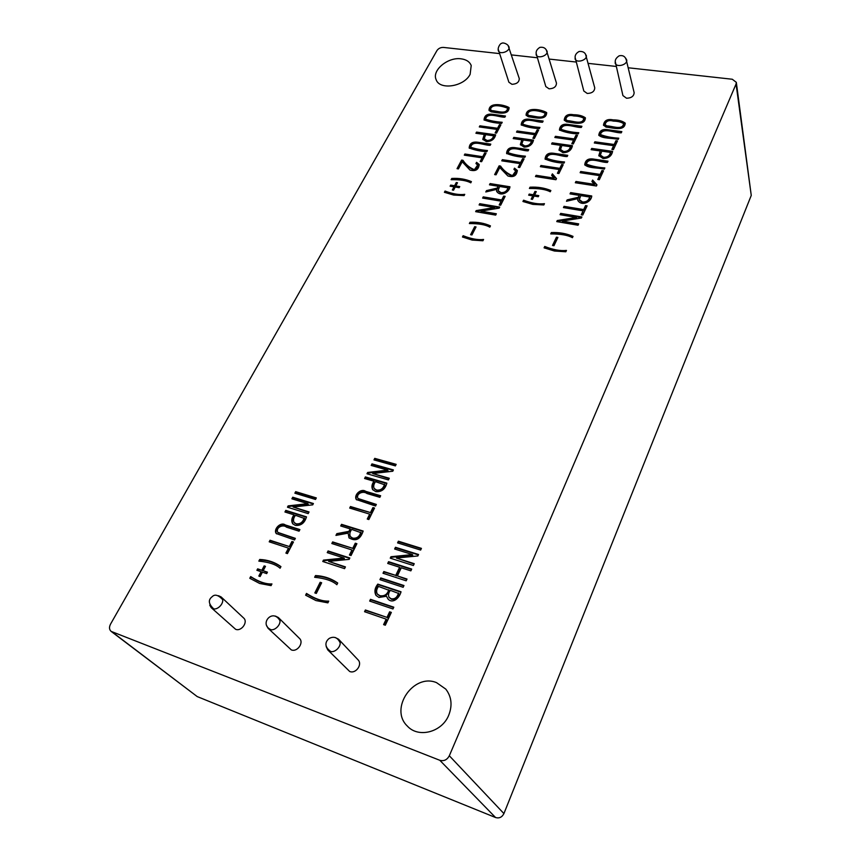 <?xml version="1.0" encoding="UTF-8"?>
<svg xmlns="http://www.w3.org/2000/svg" width="861" height="861" viewBox="0 0 861 861"><rect width="100%" height="100%" fill="white"/><g stroke="black" fill="none" stroke-linecap="round" stroke-linejoin="round"><path stroke-width="1.29" d="M628.498 67.804L732.28 79.244L736.316 82.333L736.058 84.023L449.324 755.764C447.096 759.886 443.932 761.393 439.799 760.285L111.144 631.393C109.207 629.617 108.992 627.206 110.52 624.16L436.936 50.595C438.464 48.399 440.649 47.344 443.48 47.42L499.283 53.565M511.585 54.921L537.049 57.73M549.415 59.097L575.934 62.014M588.364 63.391L615.981 66.426M461.076 58.828C466.307 59.527 469.686 61.755 471.215 65.533L470.128 74.326C464.079 86.746 439.487 90.448 436.107 79.589C431.738 70.279 447.989 56.837 461.076 58.828M436.559 682.655L445.783 689.112C451.573 696.657 452.563 705.363 448.732 715.211C442.016 732.248 418.36 738.404 407.371 726.103C388.935 708.797 413.528 672.871 436.559 682.655M316.31 593.433L314.825 592.928L320.163 582.284L321.648 582.779L316.31 593.433M344.561 568.647L322.767 561.49L323.456 560.124L343.959 558.046L327.234 552.633L328.084 550.954L349.835 557.993L349.157 559.359L328.622 561.383L345.433 566.893L344.561 568.647M348.156 533.142L335.941 535.402L336.845 533.648L348.942 531.345L350.158 528.912L340.708 525.974L341.537 524.327L363.17 531.043C360.328 539.524 355.604 541.784 348.996 537.802L348.156 533.142L349.254 538.114M376.332 504.428L375.547 506.02L356.314 499.552C353.451 495.172 360.963 487.918 365.71 491.351L380.637 495.742L379.852 497.324L366.947 493.514C363.46 490.619 355.776 493.396 357.928 498.487L376.332 504.428M388.451 479.932L366.98 473.765L367.636 472.474L387.654 470.117L371.177 465.446L371.974 463.885L393.402 469.934L392.756 471.236L372.716 473.528L389.28 478.264L388.451 479.932M385.319 625.226L383.586 624.623L386.169 619.134L364.558 611.708L365.387 609.986L386.998 617.38L389.613 611.816L391.346 612.408L385.319 625.226M386.481 596.242L378.98 597.469L376.02 595.425C374.137 591.808 374.729 588.041 377.796 584.113L401.032 591.787C399.45 598.18 392.551 604.185 387.977 598.965L386.481 596.242L388.246 599.278M406.188 580.809L383.005 573.265L383.834 571.532L395.748 575.396L399.612 567.259L387.719 563.438L388.559 561.684L411.698 569.078L410.858 570.865L401.258 567.786L397.405 575.934L407.016 579.044L406.188 580.809M420.631 550.071L397.578 542.893L398.385 541.214L421.438 548.371L420.631 550.071M260.14 576.515L258.817 576.063L261.098 571.715L256.901 570.283L257.654 568.841L261.852 570.273L264.155 565.892L265.479 566.334L263.175 570.714L267.427 572.167L266.673 573.62L262.422 572.167L260.14 576.515M287.434 553.612L285.895 553.096L288.478 548.134L269.202 541.817L270.031 540.256L289.296 546.552L291.911 541.504L293.461 542L287.434 553.612M306.494 516.858C304.665 523.058 300.93 525.899 295.323 525.382L292.686 523.746C291.126 521.056 291.567 518.074 294.01 514.824L284.937 511.994L285.787 510.39L306.494 516.858M315.513 499.466L294.86 493.202L295.667 491.653L316.321 497.906L315.513 499.466M471.946 234.956L470.58 234.709L474.68 226.691L476.036 226.938L471.946 234.956M495.678 215.11L475.649 211.655L476.187 210.611L494.462 207.566L479.093 204.961L479.738 203.691L499.735 207.081L499.208 208.125L480.901 211.117L496.345 213.776L495.678 215.11M496.636 189.398L485.787 191.96L486.487 190.625L497.217 188.075L498.153 186.234L489.468 184.824L490.103 183.587L509.97 186.783C509.357 192.53 500.219 197.104 496.625 191.282L496.636 189.398L496.808 191.669M519.7 167.518L518.225 167.303L520.098 163.612L501.769 160.835L502.361 159.672L520.69 162.438L522.584 158.682L524.048 158.908L519.7 167.518M533.497 140.171C532.432 144.67 529.3 146.983 524.101 147.091L520.335 144.594L521.82 139.805L513.21 138.578L513.823 137.383L533.497 140.171M539.933 127.428L539.341 128.59C532.367 128.235 526.319 126.987 521.196 124.834C521.637 120.271 524.661 118.441 530.258 119.345L543.14 121.067L542.559 122.23C536.371 122.574 524.758 116.504 522.702 124.145C527.761 125.9 533.497 126.997 539.933 127.428M553.967 245.719L552.514 245.45L556.443 237.184L557.896 237.442L553.967 245.719M578.032 225.238L556.755 221.6L557.271 220.534L576.386 217.446L560.059 214.69L560.683 213.388L581.907 216.95L581.412 218.016L562.265 221.073L578.667 223.871L578.032 225.238M577.796 198.643L566.495 201.259L567.162 199.881L578.344 197.277L579.249 195.361L570.036 193.886L570.649 192.606L591.733 195.964C591.475 202.12 581.283 206.672 577.763 200.269L577.796 198.643L577.925 200.667M599.342 179.701L597.782 179.465L599.568 175.644L580.12 172.695L580.691 171.49L600.139 174.428L601.957 170.543L603.518 170.779L599.342 179.701M612.591 151.385C611.687 156.045 608.49 158.424 603.012 158.521L598.815 155.583L600.268 150.955L591.12 149.663L591.711 148.426L612.591 151.385M618.768 138.19L618.198 139.396C611.967 137.782 602.754 138.955 598.804 135.199C599.385 130.528 602.571 128.73 608.361 129.807L621.846 131.615L621.276 132.82C614.732 133.186 602.7 126.868 600.397 134.553C605.66 136.565 611.784 137.782 618.768 138.19M453.553 190.206L452.326 190.001L454.005 186.826L450.12 186.18L450.69 185.104L454.576 185.75L456.276 182.521L457.503 182.726L455.803 185.944L459.742 186.589L459.171 187.676L455.232 187.031L453.553 190.206M458.418 168.896L457.04 168.681L461.604 160.092L462.981 160.297C465.747 164.58 469.557 167.712 474.4 169.671L477.651 165.064L475.939 163.525L476.563 162.331L479.179 164.462C478.662 169.714 475.595 171.587 469.988 170.069L462.206 161.76L458.418 168.896M487.444 150.535L486.831 151.708C480.158 151.256 474.271 149.997 469.18 147.952C469.525 143.324 472.485 141.43 478.081 142.28L490.802 144.131L490.178 145.305C484.14 145.584 472.56 139.374 470.676 147.22C475.659 148.91 481.245 150.008 487.444 150.535M496.539 133.143L495.118 132.949L496.969 129.408L479.286 126.944L479.889 125.814L497.561 128.267L499.445 124.684L500.854 124.877L496.539 133.143M491.093 111.801L489.026 110.316C489.08 101.447 504.815 104.934 509.045 107.582C509.077 115.987 496.711 112.565 491.093 111.801M543.829 204.961L532.83 204.38L522.939 201.496L523.574 200.204C531.743 203.25 538.706 204.412 544.453 203.67L543.829 204.961M550.244 191.777C545.928 189.452 538.975 188.344 529.407 188.462L530.032 187.203C537.576 186.772 544.518 187.881 550.857 190.529L550.244 191.777M558.918 173.524L557.411 173.287L559.241 169.542L540.364 166.679L540.945 165.495L559.822 168.347L561.684 164.526L563.191 164.752L558.918 173.524M572.457 145.692C571.467 150.277 568.303 152.623 562.965 152.72L558.993 150.008L560.468 145.305L551.589 144.035L552.192 142.829L572.457 145.692M578.764 132.734L578.194 133.918C570.918 133.573 564.655 132.25 559.435 129.946C559.941 125.329 563.04 123.51 568.734 124.501L581.918 126.266L581.336 127.45C574.976 127.805 563.148 121.605 560.985 129.279C566.14 131.163 572.07 132.303 578.764 132.734M585.48 54.006L594.736 87.757C594.607 91.363 592.12 93.268 587.245 93.462L583.812 91.008L575.051 57.16M275.455 616.099L278.361 617.531L299.434 638.378C304.234 642.575 297.26 652.477 291.287 649.883L268.062 628.272L266.544 625.398M335.252 637.517L338.524 639.196L357.993 659.784C362.793 664.305 355.841 674.141 349.684 671.483L327.783 649.926L326.19 646.557M508.141 45.59L519.258 78.523C519.248 82.118 516.815 84.044 511.972 84.324L508.883 82.215L498.207 49.163M625.915 58.419L634.137 92.601C633.944 96.206 631.414 98.079 626.55 98.24L622.923 95.582L615.206 61.325M218.522 595.715L221.126 596.942L243.631 617.994C248.377 621.922 241.392 631.813 235.613 629.294L211.193 607.64L209.75 605.132M546.24 49.734L556.454 83.076C556.389 86.67 553.935 88.597 549.07 88.823L545.809 86.552L536.069 53.102M566.57 121.842L564.224 120.023C564.805 115.46 567.916 113.695 573.555 114.728C578.506 114.739 582.445 115.751 585.362 117.785C585.157 126.395 572.5 122.488 566.57 121.842M573.297 143.97L571.801 143.755L573.577 140.106L554.839 137.491L555.42 136.318L574.158 138.922L575.966 135.22L577.462 135.425L573.297 143.97M564.547 161.965L563.955 163.181C556.669 162.74 550.383 161.351 545.088 158.994C545.551 154.237 548.672 152.365 554.452 153.398L567.765 155.335L567.173 156.551C560.769 156.853 548.78 150.395 546.649 158.295C551.869 160.232 557.831 161.459 564.547 161.965M555.937 179.723L535.467 176.537L536.102 175.31L553.946 178.076L551.653 175.353L552.385 173.868L556.497 178.582L555.937 179.723M532.464 199.365L531.162 199.149L532.787 195.845L528.665 195.178L529.203 194.08L533.336 194.747L534.972 191.422L536.274 191.637L534.627 194.963L538.803 195.641L538.265 196.738L534.089 196.06L532.464 199.365M502.211 122.284L501.619 123.424C494.924 123.058 489.059 121.864 484.043 119.851C484.442 115.352 487.391 113.523 492.89 114.341L505.482 116.031L504.88 117.171C498.863 117.494 487.466 111.543 485.518 119.162C490.458 120.798 496.022 121.842 502.211 122.284M495.667 134.811C494.526 139.234 491.427 141.505 486.347 141.624L482.784 139.321L484.291 134.467L475.918 133.272L476.542 132.099L495.667 134.811M481.622 161.696L480.19 161.481L482.085 157.854L464.294 155.163L464.897 154.011L482.698 156.702L484.625 153.01L486.045 153.226L481.622 161.696M470.773 182.833C466.77 180.584 460.226 179.529 451.11 179.68L451.767 178.453C458.945 178.023 465.5 179.088 471.408 181.617L470.773 182.833M464.111 195.587L453.682 195.07L444.405 192.294L445.062 191.067C452.703 193.962 459.268 195.06 464.746 194.36L464.111 195.587M605.983 127.084L603.486 125.082C604.196 120.454 607.425 118.721 613.193 119.894C618.349 119.862 622.352 120.938 625.215 123.123C624.871 131.83 612.085 127.665 605.983 127.084M613.409 149.631L611.87 149.416L613.613 145.692L594.305 142.991L594.876 141.807L614.173 144.487L615.938 140.72L617.477 140.935L613.409 149.631M604.842 167.938L604.261 169.176C597.986 167.486 588.784 168.552 584.748 164.752C585.297 159.931 588.504 158.08 594.37 159.21L608.006 161.19L607.414 162.438C600.827 162.751 588.633 156.153 586.352 164.074C591.679 166.151 597.846 167.443 604.842 167.938M596.425 186.008L575.32 182.736L575.944 181.477L594.338 184.329L591.916 181.563L592.637 180.046L596.964 184.857L596.425 186.008M582.8 215.035L581.229 214.776L583.08 210.837L563.449 207.587L564.052 206.339L583.672 209.567L585.545 205.585L587.105 205.844L582.8 215.035M572.414 237.701C567.905 235.161 560.672 233.901 550.717 233.912L551.363 232.567C559.187 232.233 566.409 233.503 573.039 236.377L572.414 237.701M565.828 251.778L554.398 251.014L544.077 247.828L544.722 246.461C553.246 249.808 560.489 251.121 566.463 250.422L565.828 251.778M528.288 116.741L526.082 115.105C526.265 106.194 542.452 109.788 546.649 112.608C546.584 121.11 534.068 117.462 528.288 116.741M534.358 138.481L532.905 138.277L534.713 134.682L516.514 132.142L517.106 130.99L535.305 133.52L537.146 129.871L538.599 130.076L534.358 138.481M525.425 156.164L524.823 157.359C517.859 156.917 511.778 155.593 506.58 153.398C506.978 148.705 510.013 146.822 515.696 147.758L528.719 149.653L528.116 150.847C521.895 151.138 510.099 144.799 508.108 152.688C513.21 154.485 518.979 155.647 525.425 156.164M496.054 174.815L494.634 174.589L499.122 165.85L500.542 166.065C503.481 170.435 507.452 173.621 512.467 175.633L515.739 171.038L513.909 169.369L514.523 168.153L517.31 170.456C516.718 175.795 513.576 177.635 507.893 175.978L499.778 167.551L496.054 174.815M500.661 205.23L499.186 204.983L501.113 201.173L482.623 198.084L483.247 196.878L501.726 199.956L503.674 196.104L505.149 196.34L500.661 205.23M489.801 227.164C485.636 224.721 478.824 223.516 469.374 223.559L470.041 222.267C477.489 221.912 484.291 223.117 490.447 225.883L489.801 227.164M482.935 240.757L472.119 240.068L462.465 237.001L463.132 235.71C471.085 238.884 477.909 240.144 483.591 239.466L482.935 240.757M308.173 513.63L287.466 507.204L288.155 505.891L307.786 503.674L291.901 498.81L292.729 497.217L313.404 503.534L312.726 504.847L293.074 507L309.045 511.951L308.173 513.63M295.355 538.351L294.516 539.965L276.22 533.519C273.088 529.364 280.708 521.411 285.325 524.952L299.897 529.58L299.068 531.183L286.487 527.169C283.161 524.015 275.369 527.481 277.791 532.389L295.355 538.351M280.083 568.238C275.961 564.493 268.89 562.115 258.849 561.124L259.721 559.467C267.685 559.79 274.756 562.168 280.934 566.603L280.083 568.238M271.064 585.631L259.645 583.467L249.798 578.28L250.691 576.579C258.698 581.788 265.791 584.232 271.947 583.93L271.064 585.631M413.377 565.516L390.248 558.165L390.937 556.733L412.387 554.581L394.639 549.006L395.468 547.284L418.554 554.506L417.876 555.948L396.394 558.025L414.238 563.686L413.377 565.516M403.142 587.288L379.938 579.668L380.766 577.935L403.97 585.534L403.142 587.288M392.96 608.964L369.66 601.075L370.499 599.321L393.8 607.188L392.96 608.964M395.393 465.898L373.975 459.892L374.75 458.364L396.157 464.348L395.393 465.898M386.869 483.129C385.244 489.252 381.541 492.094 375.773 491.631L372.641 489.586C371.382 486.949 371.834 484.173 373.997 481.234L364.59 478.512L365.387 476.929L386.869 483.129M368.852 519.549L367.249 519.054L369.692 514.135L349.695 508.076L350.47 506.526L370.467 512.564L372.942 507.57L374.546 508.044L368.852 519.549M351.051 555.528L349.437 555.011L351.945 549.953L331.829 543.517L332.637 541.913L352.752 548.328L355.292 543.205L356.895 543.721L351.051 555.528M336.855 584.716C332.486 580.831 325.071 578.355 314.631 577.279L315.503 575.557C323.758 575.955 331.151 578.441 337.706 583.005L336.855 584.716M327.88 602.861L315.976 600.58L305.612 595.177L306.494 593.433C314.943 598.836 322.369 601.398 328.741 601.107L327.88 602.861M736.316 82.333L751.255 195.425L503.922 813.58C502.038 817.25 499.251 818.574 495.57 817.53L197.234 696.592L111.144 631.393M547.026 50.971C548.694 55.631 537.264 59.409 536.102 54.587M221.126 596.942C226.744 601.688 216.412 612.838 211.193 607.64M626.668 59.796C628.11 64.801 616.056 68.062 615.141 62.928M508.937 46.763C510.681 51.251 499.541 55.244 498.282 50.584M338.524 639.196C344.422 644.857 333.261 656.039 327.783 649.926M278.361 617.531C284.13 622.697 273.432 633.9 268.062 628.272M586.255 55.319C587.815 60.141 576.084 63.682 575.04 58.699M564.364 120.4C565.709 111.769 580.605 115.934 585.437 118.183M565.774 119.507L567.464 120.701C572.511 120.637 582.983 125.351 583.747 118.269C581.153 116.795 577.86 116.031 573.878 115.955C569.304 114.75 566.613 115.934 565.774 119.507L567.69 121.476C572.737 121.412 583.209 126.126 583.973 119.044L583.823 118.689M559.553 130.248C561.566 120.906 574.621 126.954 581.573 126.965M560.985 129.301L561.211 130.065C566.194 131.905 571.93 133.024 578.431 133.433M572.361 143.841L573.577 140.106M555.42 137.566L555.42 136.318M555.657 137.082L574.384 139.697L574.158 138.922M574.384 139.697L575.966 135.22M576.181 135.984L577.118 136.113M559.144 150.406L560.468 145.305M552.17 144.121L552.192 142.829M552.428 143.593L572.124 146.381M560.715 150.126L563.804 152.289C567.582 152.3 569.853 150.697 570.628 147.479L570.391 146.714L561.921 145.509L560.5 149.448L563.568 151.525C567.356 151.536 569.627 149.932 570.391 146.714M545.228 159.317C547.069 149.62 560.436 155.895 567.442 156.013M546.649 158.316L546.896 159.081C551.923 160.964 557.691 162.159 564.213 162.643M557.971 173.373L559.241 169.542M540.945 166.765L540.945 165.495M541.203 166.248L560.059 169.1L559.822 168.347M560.059 169.1L561.684 164.526M561.921 165.29L562.857 165.43M536.059 176.634L536.102 175.31M536.349 176.053L554.193 178.83L553.946 178.076M552.041 175.816L552.385 173.868M552.633 174.622L556.346 178.884M530.042 188.451L530.032 187.203M530.29 187.946C537.662 187.537 544.421 188.57 550.588 191.077M531.743 199.246L532.787 195.845M529.246 195.275L529.203 194.08M529.472 194.823L533.594 195.501L533.336 194.747M533.594 195.501L534.972 191.422M535.23 192.175L535.951 192.294M538.491 196.297L534.885 195.705L534.627 194.963M523.466 201.711L523.574 200.204M523.843 200.947C531.797 203.917 538.534 205.09 544.077 204.455M489.188 110.671C490.307 102.093 504.32 106.107 509.152 107.98M490.501 109.702L492.266 111.456C497.045 111.435 507.161 115.891 507.786 108.895L507.527 108.131C503.663 106.656 491.416 102.814 490.501 109.702L491.997 110.692C496.775 110.682 506.903 115.126 507.527 108.131M484.194 120.153C486.002 110.983 498.562 116.612 505.127 116.709M485.798 119.916C490.533 121.53 495.882 122.542 501.855 122.951M495.742 133.035L496.969 129.408M479.921 127.03L479.889 125.814M480.169 126.567L497.841 129.021L497.561 128.267M497.841 129.021L499.445 124.684M499.714 125.448L500.499 125.555M482.956 139.697L484.291 134.467M476.553 133.369L476.542 132.099M476.833 132.852L495.312 135.478M484.452 139.299L487.261 141.215C490.845 141.215 493.073 139.654 493.934 136.555L493.654 135.801L485.669 134.66L484.216 138.664L486.982 140.461C490.566 140.461 492.793 138.901 493.654 135.801M469.353 148.275C470.978 138.761 483.86 144.573 490.458 144.788M470.676 147.231L470.967 147.974C475.746 149.62 481.127 150.697 487.111 151.192M480.815 161.577L482.085 157.854M464.929 155.26L464.897 154.011M465.198 154.754L482.978 157.445L482.698 156.702M482.978 157.445L484.625 153.01M484.904 153.764L485.701 153.882M457.675 168.788L461.905 160.824L461.604 160.092M461.905 160.824L463.283 161.039L462.981 160.297M463.283 161.039C466.049 165.323 469.848 168.444 474.691 170.413L474.4 169.671M474.691 170.413L475.444 170.187L475.154 169.445M475.444 170.187L477.941 165.807L477.651 165.064M476.467 163.805L476.563 162.331M476.854 163.073L479.286 164.838M451.821 179.669L451.767 178.453M452.079 179.185C459.064 178.776 465.414 179.755 471.139 182.123M452.972 190.109L454.005 186.826M450.755 186.288L450.69 185.104M450.992 185.836L454.888 186.482L454.576 185.75M454.888 186.482L456.588 183.264L456.276 182.521M456.588 183.264L457.169 183.35M459.408 187.224L456.115 186.676L455.803 185.944M444.986 192.541L445.062 191.067M445.374 191.788C452.778 194.608 459.107 195.727 464.348 195.124M603.615 125.469C605.122 116.848 620.469 121.046 625.28 123.521M605.079 124.597L606.876 125.932C612.063 125.846 622.697 130.678 623.568 123.586C620.985 121.993 617.628 121.175 613.484 121.132C608.824 119.84 606.026 120.992 605.079 124.597L607.07 126.707C612.257 126.621 622.89 131.464 623.762 124.371L623.633 124.006M598.912 135.5C601.064 126.093 614.345 132.357 621.513 132.325M600.397 134.574L600.601 135.349C605.692 137.319 611.644 138.513 618.435 138.901M612.397 149.491L613.613 145.692M594.854 143.066L594.876 141.807M595.091 142.582L614.377 145.272L614.173 144.487M614.377 145.272L615.938 140.72M616.142 141.495L617.154 141.634M598.955 155.992L600.268 150.955M591.668 149.739L591.711 148.426M591.927 149.201L612.257 152.085M600.569 155.798L603.809 158.069C607.694 158.09 609.986 156.465 610.697 153.193L610.492 152.419L601.764 151.17L600.375 155.077L603.604 157.305C607.489 157.315 609.782 155.69 610.492 152.419M584.877 165.075C586.868 155.292 600.461 161.814 607.672 161.89M586.567 164.849C591.722 166.894 597.706 168.153 604.519 168.638M598.32 179.551L599.568 175.644M580.669 172.781L580.691 171.49M580.917 172.254L600.354 175.192L600.139 174.428M600.354 175.192L601.957 170.543M602.173 171.317L603.195 171.468M575.88 182.823L575.944 181.477M576.17 182.241L594.553 185.093L594.338 184.329M592.293 181.994L592.637 180.046M592.852 180.81L596.802 185.19M567.184 201.097L567.162 199.881M567.41 200.635L578.57 198.03L578.344 197.277M578.57 198.03L579.249 195.361M570.585 193.973L570.649 192.606M570.875 193.359L591.41 196.642M579.528 200.333L582.811 202.776C586.761 202.841 589.096 201.173 589.817 197.772L589.591 197.018L580.798 195.608L579.313 199.655L582.585 202.023C586.535 202.077 588.87 200.409 589.591 197.018M582.811 202.776L582.585 202.023M581.767 214.863L583.08 210.837M564.009 207.684L564.052 206.339M564.289 207.081L583.898 210.321L583.672 209.567M583.898 210.321L585.545 205.585M585.771 206.339L586.793 206.511M557.315 221.697L557.271 220.534M557.519 221.277L576.612 218.188L576.386 217.446M560.619 214.787L560.683 213.388M560.931 214.131L581.595 217.607M578.366 224.527L562.513 221.815L562.265 221.073M551.331 233.901L551.363 232.567M551.621 233.309C559.273 232.987 566.323 234.181 572.78 236.915M553.074 245.557L556.443 237.184M556.69 237.916L557.594 238.077M544.582 248.043L544.722 246.461M544.981 247.193C553.3 250.465 560.339 251.789 566.107 251.186M526.232 115.471C527.459 106.85 541.903 110.951 546.735 113.006M527.599 114.545L529.44 116.396C534.347 116.353 544.647 120.938 545.325 113.889L545.088 113.125C541.214 111.51 528.579 107.625 527.599 114.545L529.181 115.622C534.1 115.589 544.4 120.174 545.088 113.125M521.335 125.136C523.23 115.869 536.037 121.713 542.796 121.767M522.961 124.91C527.815 126.642 533.357 127.708 539.589 128.117M533.497 138.363L534.713 134.682M517.127 132.217L517.106 130.99M517.364 131.744L535.553 134.284L535.305 133.52M535.553 134.284L537.146 129.871M537.393 130.635L538.254 130.754M520.496 144.971L521.82 139.805M513.813 138.664L513.823 137.383M514.082 138.147L533.163 140.849M522.035 144.637L524.973 146.671C528.654 146.671 530.903 145.1 531.721 141.936L531.463 141.172L523.24 140.009L521.798 143.97L524.715 145.907C528.396 145.918 530.645 144.336 531.463 141.172M506.731 153.721C508.464 144.11 521.583 150.148 528.385 150.32M508.377 153.441C513.274 155.217 518.849 156.347 525.092 156.831M518.828 167.389L520.098 163.612M502.383 160.932L502.361 159.672M502.641 160.415L520.948 163.192L520.69 162.438M520.948 163.192L522.584 158.682M522.842 159.436L523.714 159.576M495.247 174.686L499.402 166.593L499.122 165.85M499.402 166.593L500.822 166.808L500.542 166.065M500.822 166.808C503.75 171.178 507.732 174.363 512.736 176.376L512.467 175.633M512.736 176.376L513.5 176.15L513.231 175.396M513.5 176.15L516.008 171.78L515.739 171.027M514.426 169.639L514.523 168.153M514.792 168.907L517.407 170.822M486.562 191.777L486.487 190.625M486.777 191.357L497.497 188.807L497.217 188.075M497.497 188.807L498.153 186.234M490.081 184.932L490.103 183.587M490.393 184.329L509.647 187.429M498.336 191.196L501.317 193.391C505.041 193.445 507.333 191.831 508.173 188.548L507.904 187.806L499.617 186.471L498.099 190.604L501.037 192.649C504.772 192.703 507.054 191.088 507.904 187.806M501.317 193.391L501.037 192.649M499.789 205.079L501.113 201.173M483.236 198.191L483.247 196.878M483.538 197.61L502.006 200.699L501.726 199.956M502.006 200.699L503.674 196.104M503.954 196.835L504.826 196.986M476.273 211.763L476.187 210.611M476.488 211.343L494.752 208.297L494.462 207.566M479.706 205.058L479.738 203.691M480.04 204.423L499.412 207.716M496.033 214.411L481.202 211.849L480.901 211.117M470.063 223.559L470.041 222.267M470.354 222.988C477.607 222.655 484.216 223.785 490.2 226.368M471.193 234.816L474.981 227.412L474.68 226.691M474.981 227.412L475.724 227.552M463.024 237.249L463.132 235.71M463.444 236.42C471.171 239.519 477.758 240.789 483.215 240.219M295.527 493.407L295.667 491.653M296.141 492.234L316.127 498.293M288.144 507.409L288.155 505.891M288.639 506.472L308.26 504.255L307.786 503.674M292.579 499.014L292.729 497.217M293.214 497.798L313.21 503.922M308.851 512.317L293.074 507M292.955 524.037C291.664 521.346 292.17 518.473 294.484 515.395L294.01 514.824M285.615 512.198L285.787 510.39M286.272 510.96L306.312 517.224M294.419 522.81L296.647 524.36C300.607 524.844 303.266 522.907 304.633 518.57L295.495 515.287C293.45 517.913 292.998 520.324 294.139 522.519L296.162 523.8C300.123 524.274 302.781 522.336 304.159 517.999M276.532 533.831C273.916 529.633 281.16 522.143 285.658 525.458L299.714 529.935M278.06 532.636L295.172 538.695M286.562 553.322L288.962 548.683L288.478 548.134M269.88 542.043L270.537 540.816L270.031 540.256M270.537 540.816L289.296 546.552M289.791 547.101L292.406 542.064L291.911 541.504M292.406 542.064L293.278 542.344M259.613 561.2L260.237 560.016L259.721 559.467M260.237 560.016C267.986 560.339 274.863 562.588 280.858 566.742M259.495 576.289L261.615 572.253L261.098 571.715M257.579 570.509L258.182 569.379L257.654 568.841M258.182 569.379L261.852 570.273M262.368 570.8L264.671 566.43L264.155 565.892M264.671 566.43L265.317 566.646M267.265 572.479L263.175 570.714M250.39 578.689L251.218 577.118L250.691 576.579M251.218 577.118C258.978 582.165 265.801 584.608 271.689 584.425M398.169 543.087L398.385 541.214M398.794 541.795L421.255 548.758M390.851 558.358L390.937 556.733M391.357 557.304L412.785 555.141L412.387 554.581M395.242 549.2L395.468 547.284M395.888 547.854L418.371 554.893M414.055 564.063L396.394 558.025M383.608 573.469L383.834 571.532M384.264 572.081L395.748 575.396M396.178 575.944L400.031 567.819L399.612 567.259M388.322 563.632L388.559 561.684M388.989 562.244L411.526 569.455M406.844 579.41L397.405 575.934M380.54 579.862L380.766 577.935M381.197 578.484L403.798 585.889M376.225 595.661C374.653 592.088 375.321 588.429 378.237 584.662L377.796 584.113M378.237 584.662L400.86 592.142M377.516 594.262L380.25 596.21C384.792 596.964 387.784 595.016 389.204 590.366L378.528 586.438C376.515 589.096 376.096 591.625 377.29 593.993L379.809 595.672C384.361 596.425 387.342 594.477 388.774 589.828M389.301 597.609L391.594 599.299C395.231 599.88 397.674 597.975 398.912 593.584L390.356 590.355C388.505 592.755 388.063 595.059 389.032 597.276L391.163 598.761C394.801 599.342 397.244 597.437 398.492 593.046M380.25 596.21L379.809 595.672M370.262 601.279L370.499 599.321M370.951 599.859L393.638 607.522M384.178 624.828L386.611 619.651L386.169 619.134M365.172 611.923L365.387 609.986M365.839 610.514L386.998 617.38M387.428 617.907L390.044 612.343L389.613 611.816M390.044 612.343L391.185 612.731M374.61 460.075L374.75 458.364M375.159 458.978L395.942 464.789M367.615 473.948L367.636 472.474M368.056 473.076L388.063 470.719L387.654 470.117M371.812 465.629L371.974 463.885M372.382 464.488L393.186 470.364M389.064 478.694L372.716 473.528M372.867 489.877C371.855 487.283 372.372 484.603 374.417 481.837L373.997 481.234M365.225 478.694L365.387 476.929M365.817 477.532L386.664 483.548M374.384 488.747L376.989 490.662C381.068 491.093 383.705 489.166 384.932 484.872L375.536 481.676C373.749 484.043 373.276 486.304 374.148 488.445L376.58 490.06C380.648 490.501 383.296 488.564 384.523 484.28M356.551 499.832C354.258 495.387 361.437 488.671 366.022 491.911L380.433 496.151M358.165 498.756L376.139 504.826M367.873 519.248L370.122 514.717L369.692 514.135M350.33 508.27L350.47 506.526M350.911 507.107L370.467 512.564M370.897 513.156L373.373 508.151L372.942 507.57M373.373 508.151L374.352 508.442M336.769 535.251L336.845 533.648M337.297 534.218L349.383 531.915L348.942 531.345M349.383 531.915L350.599 529.483L350.158 528.912M341.354 526.168L341.537 524.327M341.989 524.898L362.976 531.42M350.675 536.93L353.161 538.695C357.283 539.212 359.963 537.242 361.211 532.787L351.751 529.407C349.781 531.937 349.34 534.337 350.405 536.607L352.709 538.125C356.841 538.642 359.521 536.672 360.77 532.216M353.161 538.695L352.709 538.125M350.072 555.216L352.397 550.513L351.945 549.953M332.464 543.732L332.637 541.913M333.099 542.473L352.752 548.328M353.204 548.887L355.733 543.775L355.292 543.205M355.733 543.775L356.712 544.087M323.413 561.706L323.456 560.124M323.93 560.683L344.422 558.606L343.959 558.046M327.88 552.837L328.084 550.954M328.547 551.514L349.663 558.348M345.261 567.238L328.622 561.383M315.352 577.354L315.503 575.557M315.987 576.106C324.037 576.504 331.248 578.861 337.62 583.177M315.47 593.143L320.636 582.822L320.163 582.284M320.636 582.822L321.487 583.101M306.172 595.575L306.979 593.972L306.494 593.433M306.979 593.972C315.201 599.224 322.38 601.774 328.504 601.602M112.102 631.931L197.234 696.592M439.799 760.285L495.57 817.53M449.324 755.764L503.922 813.58M736.058 84.023L751.255 195.425M567.69 121.476L567.464 120.701M563.804 152.289L563.568 151.525M492.266 111.456L491.997 110.692M487.261 141.215L486.982 140.461M607.07 126.707L606.876 125.932M603.809 158.069L603.604 157.305M529.44 116.396L529.181 115.622M524.973 146.671L524.715 145.907M296.647 524.36L296.162 523.8M391.594 599.299L391.163 598.761M376.989 490.662L376.58 490.06M575.826 60.001C574.244 56.482 575.331 53.64 579.098 51.477C583.435 51.133 585.814 52.93 586.233 56.858M331.119 651.551L330.602 651.39C322.358 645.438 327.04 639.874 329.397 638.335C334.036 636.085 337.587 637.517 340.063 642.618M271.021 629.66L270.655 629.542C259.01 624.074 272.539 608.027 279.836 620.447M213.84 608.835L213.603 608.749C208.47 603.884 207.985 599.88 212.15 596.716C214.723 593.993 218.177 594.908 222.525 599.471M499.079 51.757C496.41 49.228 500.263 42.921 501.834 43.351C502.447 42.092 509.421 44.083 508.991 48.194M615.916 64.295C614.356 61.099 615.432 58.268 619.145 55.825C623.31 54.91 625.796 56.772 626.593 61.4M536.898 55.825C535.251 52.456 536.242 49.637 539.89 47.355C543.991 46.817 546.38 48.517 547.047 52.467M583.973 119.044L583.747 118.269M560.554 149.588L560.748 150.212M485.518 119.173L485.798 119.927M484.269 138.804L484.506 139.428M623.762 124.371L623.568 123.586M600.408 155.195L600.58 155.852M586.352 164.096L586.578 164.86M579.367 199.817L579.55 200.409M522.713 124.167L522.961 124.931M521.852 144.121L522.067 144.745M508.108 152.698L508.377 153.452M498.185 190.798L498.39 191.357M294.139 522.519L294.623 523.09M277.791 532.389L278.286 532.948M377.279 593.982L377.721 594.52M374.148 488.445L374.567 489.048M357.961 498.519L358.359 499.079M350.405 536.618L350.847 537.189"/></g></svg>
